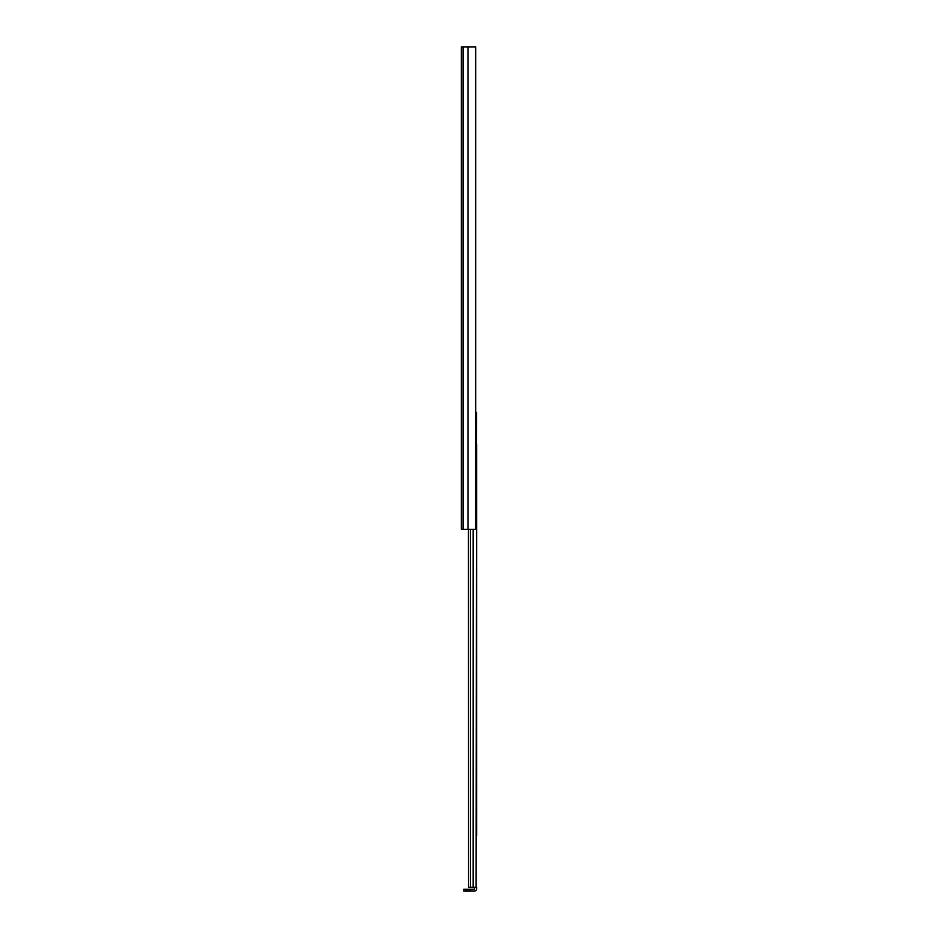 <?xml version="1.0" encoding="UTF-8"?>
<svg xmlns="http://www.w3.org/2000/svg" width="938" height="938" viewBox="0 0 938 938"><rect width="100%" height="100%" fill="white"/><g stroke="black" fill="none" stroke-linecap="round" stroke-linejoin="round"><path stroke-width="1.41" d="M461.344 73.551L461.344 68.31L461.344 73.551M461.344 516.756L461.344 510.366M461.344 61.251L461.344 48.108M461.344 46.9L461.344 529.302L475.683 529.302L475.683 46.9L461.344 46.9M476.656 478.345L476.656 676.134M476.656 835.922L476.656 444.577M476.656 681.563L476.656 830.493M474.851 887.242L474.37 889.294L465.565 889.294L465.565 891.1L463.759 891.1L463.759 889.294L465.565 889.294M468.554 529.302L468.554 887.242L476.656 887.242L476.656 888.814A2.286 2.286 0 0 1 474.37 891.1L465.565 891.1M476.656 450.006L476.656 474.124M468.554 887.242L468.461 529.302M475.683 412.321L476.598 412.321L476.117 887.242M468.015 46.9L468.015 529.302M467.956 46.9L467.956 529.302M463.055 46.9L463.055 529.302M467.136 891.1L467.136 889.294M470.513 529.302L470.513 887.242M473.174 529.302L473.174 887.242M469.199 891.1L469.199 889.294M470.536 891.1L470.536 889.294M465.635 891.1L465.635 889.294"/></g></svg>

